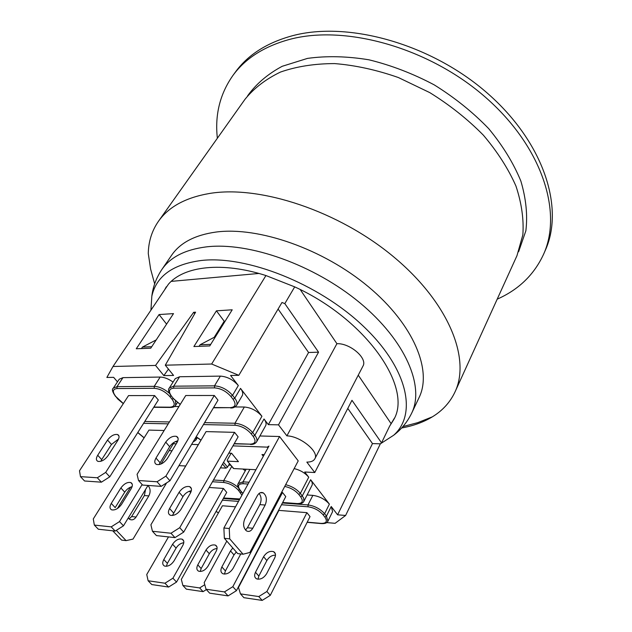 <?xml version="1.0" encoding="UTF-8"?>
<svg xmlns="http://www.w3.org/2000/svg" width="632" height="632" viewBox="0 0 632 632"><rect width="100%" height="100%" fill="white"/><g stroke="black" fill="none" stroke-linecap="round" stroke-linejoin="round"><path stroke-width="0.95" d="M130.611 487.098L117.394 508.539M173.342 443.711L176.233 443.822M191.638 444.383L198.369 444.628M129.125 518.967L131.63 516.581L136.093 517.016C134.237 519.686 132.112 520.468 129.71 519.362L128.209 518.027M147.983 485.471C150.487 488.402 150.772 491.878 148.828 495.899L136.093 517.016M131.63 516.581L144.373 495.551L145.581 489.429M166.603 482.895L133.028 539.088L126.1 540.629L121.628 540.107L112.733 530.801M116.32 530.367L126.1 540.629M229.511 463.683L227.544 467.159L223.562 462.316M222.59 464.014L225.995 468.138L227.544 467.159M225.995 468.138L220.41 467.838M185.713 465.989L178.967 465.634M543.599 254.222L545.321 250.288C564.4 208.244 544.278 143.061 487.778 93.528C431.459 43.924 348.161 20.738 292.403 35.748C266.949 42.692 247.949 54.802 235.396 72.072L232.86 75.548C245.39 58.31 264.389 46.239 289.859 39.334C345.68 24.427 429.175 47.763 485.692 97.454C542.39 147.074 562.646 212.265 543.599 254.222C534.135 274.691 518.667 289.669 497.194 299.165M217.361 138.25C214.762 114.921 219.928 94.018 232.86 75.548M380.338 443.846L393.649 435.251C417.523 414.205 407.869 368.18 362.958 325.859C318.299 283.476 246.575 255.233 201.181 260.502C172.757 264.326 156.309 276.224 151.83 296.195L150.93 310.17M162.819 292.521L168.46 284.155C183.983 266.104 221.982 261.458 265.938 275.544L294.702 286.873C366.276 319.523 412.838 387.361 393.807 419.529L389.549 426.3L381.531 442.858L380.346 443.83L345.609 515.467L335.102 523.32L326.689 522.585M154.658 283.879L150.614 269.074L148.275 253.503C148.512 241.479 151.909 230.727 158.482 221.255C168.697 206.775 185.8 197.5 209.792 193.424C260.352 185.089 338.855 211.072 393.72 256.908C448.76 302.696 470.84 358.581 455.072 391.8C450.189 402.244 442.613 410.595 432.335 416.851C423.511 422.176 413.281 425.889 401.652 427.975M455.072 391.8L516.952 255.723L522.854 234.859C523.936 219.494 521.637 203.228 515.957 186.069C508.294 168.712 497.423 151.743 483.354 135.161C467.641 119.211 449.787 105.03 429.784 92.62L398.358 77.531C376.664 69.931 355.429 65.278 334.636 63.587C314.618 63.627 296.566 66.447 280.474 72.064C265.835 79.103 254.001 88.188 244.971 99.327L158.482 221.255M411.653 413.202C424.83 386.5 405.784 340.853 359.869 302.791C314.096 264.697 248.779 241.669 206.19 246.899C185.081 249.624 170.292 257.177 161.832 269.548L171.604 255.265C180.183 242.735 195.004 234.993 216.073 232.047C258.551 226.398 323.323 248.945 368.519 286.841C413.849 324.706 432.422 370.502 419.079 397.575L411.653 413.202C407.245 422.176 401.241 429.523 393.649 435.251M164.612 289.859L166.271 286.833M394.479 418.06L389.549 426.3M171.209 281.374L258.923 273.459M358.249 375.171L390.947 423.416M300.224 289.567L336.911 343.69C350.136 343.05 367.879 358.463 362.942 366.133L314.855 458.777C313.591 461.028 310.912 462.134 306.836 462.095L314.768 472.531L351.969 400.293L381.531 442.858M265.938 275.544L211.649 364.024L238.825 375.329L281.983 302.483L284.827 303.613L318.56 352.182L278.499 424.846L286.889 435.867C300.39 436.104 319.476 451.841 314.855 458.777M294.702 286.873L284.827 303.613M168.46 284.155L112.994 366.489L155.559 365.43L193.653 312.311L195.588 312.184L165.292 365.185L211.649 364.024M150.748 348.208L136.267 348.769L159.074 314.554L173.508 313.614L150.748 348.208M209.753 345.925L193.89 346.541L216.436 310.825L232.213 309.798L209.753 345.925M336.911 343.69L286.889 435.867M165.292 365.185L173.579 375.44L163.854 375.606L155.559 365.43M117.481 381.854L113.641 377.344L106.863 377.454L112.994 366.489M122.971 377.644L160.165 377.059L154.216 386.35L116.991 386.666L122.971 377.644L119.251 379.2L113.278 388.182C111.643 389.162 112.401 391.919 115.553 396.43L115.348 396.193M173.065 382.099C168.515 378.837 164.217 377.154 160.165 377.059M234.97 406.953L244.339 407.016C251.149 407.632 257.011 410.713 261.925 416.267L240.516 388.38L234.764 398.176L232.552 395.332C227.386 389.541 221.374 386.373 214.501 385.844L173.689 386.184L179.622 376.751L175.254 378.623L169.337 388.009C167.796 389.359 168.499 392.156 171.438 396.398L171.201 396.106M179.622 376.751L220.37 376.111L214.501 385.844L214.596 387.882C220.773 388.372 226.193 391.224 230.838 396.422L233.058 399.266C236.471 404.417 235.499 407.213 230.135 407.664L213.608 407.529M230.838 396.422L232.552 395.332L238.327 385.536C233.216 379.745 227.228 376.601 220.37 376.111M238.327 385.536L230.593 375.463L238.825 375.329M214.477 336.88L224.202 321.261L225.118 321.206M224.202 321.261L216.436 310.825M166.587 324.129L159.074 314.554M250.872 444.414L250.335 444.399C253.021 444.675 255.099 443.846 256.576 441.918L265.669 425.652C266.562 423.89 266.017 421.678 264.018 418.992L268.355 424.641L308.574 352.498L278.096 309.056M228.713 465.097L230.759 465.199M245.303 470.745L242.87 469.039M345.609 515.467L337.599 514.811L331.223 506.509L332.598 511.667L327.874 521.25L326.46 516.123L324.611 513.737L329.391 504.123L310.644 479.712L312.145 482.374L312.334 484.665L303.842 501.413L303.684 498.103L300.374 493.394L308.732 477.223C305.066 472.926 300.208 470.05 294.149 468.604M308.732 477.223L304.719 472.001L314.768 472.531M278.499 424.846L268.355 424.641M259.902 435.969L279.557 436.522L298.225 460.886L249.869 552.455L243.067 554.225L237.703 553.6L224.352 538.298L229.724 538.867L243.067 554.225M380.346 443.83L372.477 443.585L347.79 408.398M318.56 352.182L308.574 352.498M193.653 312.311L194.711 313.709M163.854 375.606L168.46 369.104M307.136 494.974L312.848 495.369L307.982 504.928L282.425 502.985M329.391 504.123C325.014 499.217 319.5 496.294 312.848 495.369M174.432 406.502L178.951 406.534M231.051 407.94L230.475 407.94C232.742 408.264 234.772 407.419 236.573 405.389L242.261 395.624C243.265 393.728 242.688 391.311 240.516 388.38M141.457 348.572L142.445 347.087L151.735 346.715M142.445 347.087L156.215 339.905M209.184 487.477L223.428 488.457L226.73 492.391L176.549 582.064L172.915 578.209L164.952 583.217L168.61 587.057L151.783 584.553L148.125 580.761L146.75 574.512L168.499 536.908M182.893 585.493L199.649 587.934L203.085 591.639L186.337 589.15L182.893 585.493L181.337 579.402L222.417 505.766L235.515 506.832M147.999 485.447L123.485 525.816L119.503 521.597L111.2 526.875L115.206 531.077L98.347 529.229L94.342 525.081L93.283 518.943L148.962 430.1L164.154 430.495M128.549 395.593L154.603 395.561L158.332 400.032L109.763 476.828L105.694 472.404L97.312 477.768L101.404 482.177L84.57 480.992L80.477 476.639L79.506 470.777L128.549 395.593M169.139 450.64L172.03 450.758M245.5 530.043L247.436 527.744L252.776 528.257C250.967 531.196 248.882 532.081 246.52 530.896C243.344 528.028 242.775 524.007 244.821 518.825L257.406 495.567C259.096 492.763 261.063 491.878 263.315 492.913C266.617 495.741 267.233 499.786 265.163 505.047L252.776 528.257M247.436 527.744L259.847 504.628C261.695 500.362 261.458 496.634 259.112 493.434M279.557 436.522L229.25 528.526L223.878 527.997L224.352 538.298M229.724 538.867L229.25 528.526M223.428 488.457L172.915 578.209M148.125 580.761L164.952 583.217M163.806 559.533L172.568 544.263C175.475 540.107 178.651 538.409 182.103 539.167C184.117 540.297 184.354 542.39 182.814 545.44L174.069 560.845C171.193 565.008 168.025 566.746 164.565 566.059C162.432 564.897 162.179 562.725 163.806 559.533L167.385 563.357L166.358 566.304M183.786 542.73C180.689 543.141 178.121 544.926 176.091 548.102L167.385 563.357M168.61 587.057L176.549 582.064M174.258 442.21L161.01 464.03M142.137 484.554L119.503 521.597M94.342 525.081L111.2 526.875M111.264 503.428L120.886 487.967C124.03 483.741 127.324 481.932 130.761 482.548C132.736 483.583 132.87 485.645 131.164 488.733L121.557 504.328C118.437 508.57 115.15 510.419 111.698 509.866C109.605 508.799 109.462 506.659 111.264 503.428L115.174 507.607L124.725 492.162L120.886 487.967M132.127 486.64C129.173 487.391 126.708 489.231 124.725 492.162M115.206 531.077L123.485 525.816M204.768 584.726L199.649 587.934M197.792 564.866L206 550.022C208.829 545.906 211.965 544.278 215.417 545.132C217.345 546.277 217.606 548.299 216.191 551.207L207.999 566.177C205.21 570.301 202.082 571.968 198.622 571.178C196.576 570.001 196.299 567.899 197.792 564.866L201.158 568.555L200.226 571.486M217.084 548.513C213.94 548.758 211.349 550.496 209.318 553.719L201.158 568.555M203.085 591.639L206.364 589.585M154.603 395.561L105.694 472.404M80.477 476.639L97.312 477.768M97.707 455.245L107.543 440.062C110.821 435.819 114.179 433.979 117.607 434.539C119.464 435.511 119.527 437.47 117.813 440.425L107.985 455.743C104.73 460.009 101.381 461.881 97.936 461.368C95.969 460.373 95.89 458.334 97.707 455.245L101.705 459.622L100.828 461.313M118.587 438.971L111.469 444.446L101.705 459.622M101.404 482.177L109.763 476.828M372.477 443.585L337.599 514.811M255.928 469.734L233.722 468.549L227.378 461.076L227.267 460.049L231.154 453.239M233.184 467.893L233.722 468.549M232.947 445.884L267.281 447.132L268.932 446.089L223.878 527.997M215.552 336.603L200.044 344.788L199.072 346.344M210.725 344.361L200.044 344.788M228.808 453.136L231.612 453.255L238.43 461.652L227.646 461.139M263.331 456.264L261.964 454.534L264.231 454.629M152.438 531.267L150.906 524.781L206.079 431.601L234.551 432.351L238.122 436.831L183.691 532.105L174.969 537.619L170.98 533.234L152.438 531.267L156.436 535.588L174.969 537.619M138.519 480.525L137.073 474.348L185.745 395.521L214.288 395.49L217.993 400.175L169.937 480.77L161.136 486.371L157.052 481.766L138.519 480.525L142.603 485.068L161.136 486.371M281.556 492.447L282.504 492.51L285.767 496.602L236.431 590.683L228.081 595.897L224.455 591.915L206.024 589.221L209.666 593.164L228.081 595.897M240.492 593.89L238.477 587.476L278.894 510.38L306.923 512.663L310.036 516.605L270.283 595.352L262.185 600.4L258.78 596.561L240.492 593.89L243.905 597.69L262.185 600.4M226.793 541.103L204.191 582.633L206.024 589.221M224.455 591.915L232.829 586.678L236.431 590.683M282.504 492.51L232.829 586.678M232.813 547.999L230.506 550.922L221.864 566.943C220.299 570.246 220.663 572.521 222.97 573.785C226.777 574.607 230.151 572.805 233.09 568.373L240.768 553.964M224.463 574.101L225.419 570.917L233.998 554.912L236.297 551.989M170.98 533.234L179.725 527.704L183.691 532.105M234.551 432.351L179.725 527.704M180.878 509.503L190.39 493.11C192.033 489.934 191.796 487.778 189.663 486.64C185.863 485.897 182.34 487.778 179.109 492.281L169.581 508.515C167.828 511.849 168.088 514.1 170.364 515.262C174.179 515.941 177.687 514.014 180.878 509.503M172.441 515.491L182.94 496.649C185.152 493.276 187.949 491.317 191.346 490.772M258.78 596.561L266.902 591.497L270.283 595.352M306.923 512.663L266.902 591.497M266.633 573.706L274.683 558.009C276.034 555.03 275.671 552.921 273.617 551.681C269.825 550.662 266.475 552.344 263.576 556.713L255.494 572.276C254.072 575.397 254.451 577.593 256.647 578.873C260.447 579.813 263.781 578.09 266.633 573.706M257.982 579.22L258.836 576.108L266.862 560.56C269.082 556.934 271.958 555.133 275.497 555.157M157.052 481.766L165.884 476.141L169.937 480.77M214.288 395.49L165.884 476.141M167.282 458.603L177.023 442.519C178.674 439.493 178.508 437.447 176.51 436.388C172.71 435.685 169.123 437.597 165.742 442.123L155.986 458.058C154.224 461.242 154.405 463.375 156.538 464.465C160.354 465.097 163.933 463.145 167.282 458.603M159.051 464.615L169.66 446.706C171.801 443.53 174.527 441.563 177.837 440.804M144.373 495.551L148.828 495.899M247.57 95.89C256.126 83.945 267.668 74.086 282.196 66.297L307.492 58.397C326.586 55.742 347.079 56.216 368.97 59.811C391.184 65.246 412.933 73.604 434.231 84.878C454.692 97.612 472.854 112.212 488.733 128.675C502.851 145.787 513.563 163.261 520.871 181.1C526.077 198.685 527.736 215.259 525.864 230.814L518.611 251.749M169.423 421.963L144.768 421.481M123.351 403.564L115.782 396.477C112.156 391.722 112.591 389.083 117.086 388.554L116.991 386.666L113.278 388.182M169.479 393.38C164.423 388.964 159.335 386.618 154.216 386.35L154.311 388.301C159.983 388.767 165.134 391.485 169.755 396.454L171.991 399.163C175.499 404.077 174.819 406.755 169.969 407.182L153.892 407.055M212.463 481.75L223.791 482.477C229.369 483.251 234.235 485.842 238.383 490.234L241.922 495.188M239.852 498.956L223.594 498M190.801 492.328L189.316 491.246M238.296 487.548C233.666 483.535 228.8 481.228 223.704 480.644L213.458 480.004M231.747 466.408L223.704 480.644L223.791 482.477M239.575 489.705L238.383 490.234M237.648 499.067L238.351 499.296M241.543 492.099L240.358 492.62M222.385 500.157L238.501 501.405M218.49 512.797L216.081 511.422M239.441 499.707L223.325 498.482M144.143 437.786L137.815 432.47M177.497 441.642L175.459 441.571M194.285 439.943L193.597 441.089M143.598 423.329L168.254 423.843M197.255 437.771L195.809 440.196L195.944 437.154M137.887 432.549L138.345 433.07M117.086 388.554L154.311 388.301M177.339 402.576L175.656 405.286L175.483 401.02M169.755 396.454L171.003 395.861M173.231 398.587L171.991 399.163M170.893 407.45L169.969 407.182M117.584 398.563L118.026 399.076M115.782 396.477L117.797 399.037L123.295 403.651M259.847 504.628L265.163 505.047M176.091 548.102L172.568 544.263M209.318 553.719L206 550.022M111.469 444.446L107.543 440.062M180.27 404.393L173.942 399.171L171.707 396.454C168.136 391.477 168.831 388.72 173.784 388.167L173.689 386.184L169.337 388.009M244.339 407.016L234.962 423.243L204.594 422.65M261.925 416.267L252.713 432.604C247.72 427.05 241.803 423.93 234.962 423.243L235.057 425.249C241.203 425.873 246.527 428.686 251.03 433.671L253.163 436.388C256.442 441.294 255.399 443.885 250.043 444.154L234.251 443.609M256.576 441.918C257.453 440.196 256.876 437.992 254.846 435.322L252.713 432.604L251.03 433.671M264.018 418.992L254.846 435.322L253.163 436.388M331.223 506.509L326.46 516.123L324.887 517.11C327.668 521.376 326.412 523.47 321.111 523.391L307.223 522.166M310.644 479.712L302.317 495.875L300.706 496.894C303.652 501.342 302.459 503.57 297.135 503.57L282.694 502.479M201.039 440.117L196.197 436.736M203.441 424.586L235.057 425.249M234.117 443.838L250.043 444.154M173.784 388.167L214.596 387.882M236.573 405.389C237.569 403.5 236.96 401.099 234.764 398.176L233.058 399.266M213.45 407.798L230.135 407.664M171.707 396.454L173.942 399.171M173.437 398.555L180.207 404.496M284.724 486.442C290.443 487.635 295.12 490.29 298.754 494.414L300.706 496.894M242.886 493.434L240.31 490.369C237.213 486.04 238.145 483.828 243.099 483.717L248.06 484.033M298.754 494.414L300.374 493.394C296.645 489.105 291.739 486.206 285.648 484.704M249.048 482.232L243.012 481.853L249.901 469.41M243.099 483.717L243.012 481.853L238.201 483.527L246.156 469.213M242.293 492.755L241.764 492.368M239.773 489.674L240.31 490.369M297.135 503.57L297.822 503.807M281.501 504.739L308.068 506.801C314.065 507.678 319.049 510.324 323.031 514.725L324.887 517.11M323.031 514.725L324.611 513.737C320.195 508.839 314.649 505.9 307.982 504.928L308.068 506.801M321.111 523.391L321.743 523.612M267.281 447.132L267.913 447.938M233.998 554.912L230.506 550.922M225.419 570.917L221.864 566.943M182.94 496.649L179.109 492.281M173.476 512.876L169.581 508.515M266.862 560.56L263.576 556.713M258.836 576.108L255.494 572.276M169.66 446.706L165.742 442.123M159.967 462.632L155.986 458.058M161.832 269.548C156.294 277.875 152.96 286.754 151.83 296.195M432.335 416.851L417.705 422.658L402.868 426.608M189.221 491.285L190.761 492.407M239.678 499.272L223.499 498.166M216.041 511.493L218.451 512.868M193.013 442.076L195.809 440.196M175.032 441.776L177.387 441.863M144.096 437.865L137.744 432.588M153.726 407.308L170.308 407.45C173.081 407.435 174.867 406.716 175.656 405.286M260.345 492.707L263.315 492.913M183.651 540.874L182.103 539.167M132.238 484.175L130.761 482.548M216.918 546.83L215.417 545.132M118.974 436.088L117.607 434.539M200.984 440.212L196.125 436.846M238.201 483.527C237.166 485.092 237.79 487.351 240.049 490.298L242.822 493.56M282.599 502.653L297.372 503.775C300.753 503.981 302.91 503.191 303.842 501.413M307.144 522.324L321.333 523.58C324.911 523.786 327.092 523.012 327.874 521.25M227.378 461.076L233.445 468.478M189.663 486.64L191.37 488.615M273.617 551.681L275.331 553.711M176.51 436.388L178.082 438.245"/></g></svg>

